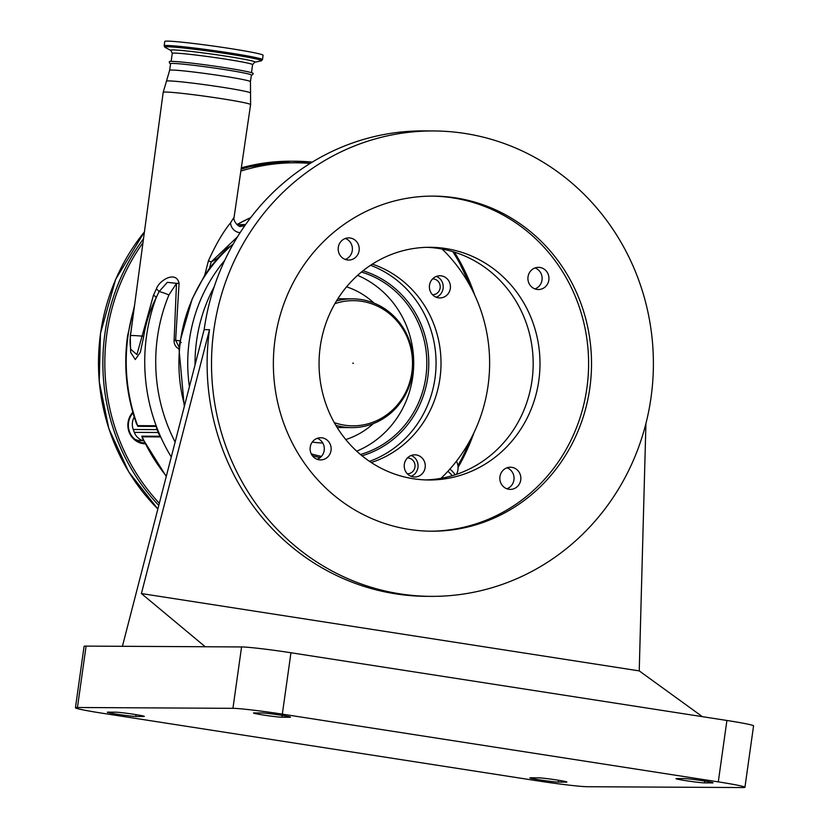 <?xml version="1.0" encoding="UTF-8"?>
<svg xmlns="http://www.w3.org/2000/svg" width="829" height="829" viewBox="0 0 829 829"><rect width="100%" height="100%" fill="white"/><g stroke="black" fill="none" stroke-linecap="round" stroke-linejoin="round"><path stroke-width="1.24" d="M143.635 440.821A13.958 13.254 -89.7 0 1 134.329 432.375L158.204 432.5A13.958 13.254 90.3 0 0 160.318 436.272A3.098 2.943 -89.7 0 1 160.712 436.924A176.09 167.178 -89.7 0 1 156.142 425.743A3.098 2.943 -89.7 0 1 156.318 426.438A13.958 13.254 90.3 0 0 157.116 429.609L133.251 429.484A13.958 13.254 -89.7 0 1 132.464 422.303A13.958 13.254 -89.7 0 1 134.257 417.08M184.297 406.552L179.012 348.957C175.53 347.092 173.893 344.139 174.121 340.108L176.494 283.352L167.344 282.337L159.054 291.611L156.277 297.476C150.132 309.569 145.956 322.502 143.738 336.294L140.339 352.304L135.272 359.548L130.619 352.315L130.246 336.222L132.215 322.668M134.536 305.435L127.552 335.973C123.438 366.035 126.433 395.288 136.505 423.754L137.635 425.64L156.142 425.743M452.24 475.711A13.958 2.705 -143 0 0 447.898 471.297M455.1 474.82A13.958 2.705 -143 0 0 449.94 469.048M160.712 436.924L142.205 436.821L142.37 438.137L166.256 476.457M142.806 439.08L141.811 436.168L160.318 436.272M134.329 432.375L133.251 429.484M158.204 432.5L157.116 429.609M156.318 426.438L137.811 426.334L135.728 421.536M143.189 440.707L141.075 440.696A15.513 14.725 -89.7 0 1 134.702 439.132M145.096 443.816A18.621 17.678 -89.7 0 1 128.049 422.489A18.621 17.678 -89.7 0 1 132.816 412.282M133.003 412.935A17.844 16.943 90.3 0 0 128.536 422.603A17.844 16.943 90.3 0 0 144.712 443.038M144.453 442.51A17.844 16.943 -89.7 0 1 142.764 442.841M352.729 363.175L353.465 363.289L352.729 363.175M334.263 422.614A62.589 59.429 90.3 0 0 411.878 372.366A62.589 59.429 90.3 0 0 334.895 303.663M335.797 425.287A64.382 61.128 90.3 0 0 351.776 427.609A64.382 61.128 90.3 0 0 412.593 372.625A64.382 61.128 90.3 0 0 352.46 298.844A64.382 61.128 90.3 0 0 336.46 301M357.62 275.352A94.641 89.853 -89.7 0 1 412.749 376.884A94.641 89.853 -89.7 0 1 356.677 451.163M311.227 453.826A94.641 89.853 90.3 0 0 321.465 456.375M360.449 454.479A94.641 89.853 90.3 0 0 425.857 376.957A94.641 89.853 90.3 0 0 361.423 272.067M312.305 455.629A96.185 91.325 90.3 0 0 320.17 457.608M362.014 455.784A96.185 91.325 90.3 0 0 427.795 377.185A96.185 91.325 90.3 0 0 362.998 270.782M369.506 461.359A103.863 98.61 90.3 0 0 435.007 378.304A103.863 98.61 90.3 0 0 370.553 265.29M372.325 264.13A103.946 98.692 -89.7 0 1 439.95 378.345A103.946 98.692 -89.7 0 1 371.268 462.53M344.781 259.259A103.946 98.692 -89.7 0 1 345.641 259.29M404.334 464.302A11.088 10.518 -89.7 0 1 414.811 454.831A11.088 10.518 -89.7 0 1 425.153 467.535A11.088 10.518 -89.7 0 1 414.687 476.996A11.088 10.518 -89.7 0 1 404.334 464.302M442.178 249.063A155.137 147.293 -89.7 0 1 488.043 385.806A155.137 147.293 -89.7 0 1 440.955 478.354M195.043 364.915A155.137 147.293 -89.7 0 1 196.628 340.543A155.137 147.293 -89.7 0 1 214.224 286.689M429.505 285.228A11.088 10.518 -89.7 0 1 439.971 275.767A11.088 10.518 -89.7 0 1 450.323 288.461A11.088 10.518 -89.7 0 1 439.857 297.932A11.088 10.518 -89.7 0 1 429.505 285.228M189.427 386.687A155.137 147.293 -89.7 0 1 189.313 340.501A155.137 147.293 -89.7 0 1 224.763 260.337M411.194 455.484A11.088 10.518 -89.7 0 1 417.951 467.494A11.088 10.518 -89.7 0 1 411.091 476.312M436.365 276.409A11.088 10.518 -89.7 0 1 443.111 288.419A11.088 10.518 -89.7 0 1 436.251 297.238M432.5 294.72A7.917 7.513 90.3 0 0 439.847 284.337A7.917 7.513 90.3 0 0 432.583 278.896M407.34 473.784A7.917 7.513 90.3 0 0 413.567 461.162A7.917 7.513 90.3 0 0 407.422 457.971M75.439 707.769A39.409 1.741 8 0 1 77.449 707.5L232.939 708.329A39.409 1.741 8 0 1 282.326 714.142L718.287 781.871A39.409 1.741 8 0 1 744.929 787.281A39.409 1.741 8 0 1 742.919 787.55L587.429 786.721A39.409 1.741 8 0 1 538.042 780.908L102.091 713.189A39.409 1.741 8 0 1 75.439 707.769L84.071 646.371A39.409 1.741 8 0 1 86.081 646.112L122.423 646.299L204.141 329.652A232.711 220.939 -89.7 0 1 423.94 130.899L433.681 130.951A232.711 220.939 -89.7 0 1 651.014 397.609A232.711 220.939 -89.7 0 1 431.215 596.362A232.711 220.939 -89.7 0 1 213.892 329.704A232.711 220.939 -89.7 0 1 433.681 130.951M317.258 438.323A11.088 10.518 -89.7 0 1 324.201 450.406A11.088 10.518 -89.7 0 1 317.155 459.297M426.738 247.322A116.361 110.475 -89.7 0 1 531.99 380.584A116.361 110.475 -89.7 0 1 425.495 479.918M506.996 467.805A11.088 10.518 -89.7 0 1 513.939 479.887A11.088 10.518 -89.7 0 1 506.882 488.768M345.351 238.472A11.088 10.518 -89.7 0 1 352.294 250.555A11.088 10.518 -89.7 0 1 345.237 259.446M535.078 267.943A11.088 10.518 -89.7 0 1 542.021 280.026A11.088 10.518 -89.7 0 1 534.974 288.917M645.926 423.526L639.232 670.889L141.396 593.554L209.499 329.683L204.141 329.652M310.212 447.214A11.088 10.518 90.3 0 0 320.554 459.908A11.088 10.518 90.3 0 0 331.03 450.448A11.088 10.518 90.3 0 0 320.678 437.743A11.088 10.518 90.3 0 0 310.212 447.214M320.243 346.667A116.361 110.475 90.3 0 0 428.904 479.991A116.361 110.475 90.3 0 0 538.809 380.615A116.361 110.475 90.3 0 0 430.147 247.291A116.361 110.475 90.3 0 0 320.243 346.667M499.939 476.685A11.088 10.518 90.3 0 0 510.291 489.39A11.088 10.518 90.3 0 0 520.757 479.918A11.088 10.518 90.3 0 0 510.405 467.224A11.088 10.518 90.3 0 0 499.939 476.685M338.294 247.363A11.088 10.518 90.3 0 0 348.646 260.057A11.088 10.518 90.3 0 0 359.112 250.596A11.088 10.518 90.3 0 0 348.76 237.892A11.088 10.518 90.3 0 0 338.294 247.363M528.021 276.834A11.088 10.518 90.3 0 0 538.373 289.528A11.088 10.518 90.3 0 0 548.839 280.067A11.088 10.518 90.3 0 0 538.498 267.363A11.088 10.518 90.3 0 0 528.021 276.834M430.096 531.192A167.551 159.075 90.3 0 0 586.891 388.086A167.551 159.075 90.3 0 0 431.878 196.1M275.083 339.206A167.551 159.075 90.3 0 0 431.557 531.202A167.551 159.075 90.3 0 0 589.813 388.096A167.551 159.075 90.3 0 0 433.339 196.11A167.551 159.075 90.3 0 0 275.083 339.206M639.232 670.889L702.381 716.66M209.499 329.683A232.711 220.939 90.3 0 0 426.831 596.341L431.215 596.362M141.396 593.554L205.229 646.744L241.571 646.941A39.409 1.741 8 0 1 290.958 652.755L726.909 720.474A39.409 1.741 8 0 1 753.561 725.893L744.929 787.281M122.423 646.299L205.229 646.744M704.474 782.866A14.735 0.653 8 0 1 688.246 781.032A14.735 0.653 8 0 1 676.039 778.659A14.735 0.653 8 0 1 676.796 778.566L684.588 778.607A14.735 0.653 8 0 1 700.816 780.441A14.735 0.653 8 0 1 713.023 782.804A14.735 0.653 8 0 1 712.266 782.908L704.474 782.866L704.733 781.042M262.037 712.961A14.735 0.653 8 0 1 278.264 714.805A14.735 0.653 8 0 1 290.471 717.168A14.735 0.653 8 0 1 289.715 717.261L281.922 717.22A14.735 0.653 8 0 1 265.694 715.386A14.735 0.653 8 0 1 253.487 713.023A14.735 0.653 8 0 1 254.244 712.919L262.037 712.961M115.894 712.184A14.735 0.653 8 0 1 132.132 714.028A14.735 0.653 8 0 1 144.329 716.391A14.735 0.653 8 0 1 143.583 716.484L135.79 716.443A14.735 0.653 8 0 1 119.552 714.608A14.735 0.653 8 0 1 107.345 712.246A14.735 0.653 8 0 1 108.102 712.142L115.894 712.184M530.653 777.789L538.446 777.83A14.735 0.653 8 0 1 554.684 779.664A14.735 0.653 8 0 1 566.881 782.027A14.735 0.653 8 0 1 566.134 782.13L558.342 782.089A14.735 0.653 8 0 1 542.104 780.255A14.735 0.653 8 0 1 529.897 777.882A14.735 0.653 8 0 1 530.653 777.789M233.374 243.767A152.681 144.961 90.3 0 0 233.281 243.85L231.218 245.705A152.681 144.961 90.3 0 0 180.473 340.802A152.681 144.961 90.3 0 0 184.577 405.464M143.738 336.294L141.759 336.118A42.662 1.886 -172 0 0 130.454 335.828A42.662 42.662 0 0 0 130.806 349.382L136.92 354.574L153.5 295.124L156.401 288.927C158.94 280.399 176.349 269.995 179.064 283.394L176.494 283.352L168.909 294.979A167.593 159.116 90.3 0 0 157.427 337.268A167.593 159.116 90.3 0 0 175.137 442.044M237.54 236.762L211.25 261.86L209.426 268.368L204.68 275.342L208.4 260.897C215.571 244.856 222.96 232.141 230.586 222.752A9.306 8.072 -132.9 0 0 240.141 232.638M230.586 222.752L234.079 217.26C232.659 221.302 239.778 228.058 240.824 226.317L240.824 226.317A9.306 8.839 -89.7 0 0 245.104 225.177L245.177 225.177M179.064 283.394L175.634 340.273L179.199 347.351L179.012 348.957M231.218 245.705L227.167 248.172L217.706 258.182L211.25 261.86A9.306 1.181 -164.3 0 1 208.4 260.897M209.426 268.368L217.706 258.182M204.68 275.342L192.214 298.823L180.121 340.926L179.199 347.351M130.454 335.828L163.189 92.33A44.134 1.948 -172 0 1 220.752 98.547A44.134 1.948 -172 0 1 250.596 104.609L234.079 217.26M156.401 288.927A9.306 2.052 -148.5 0 1 159.054 291.611A9.306 1.15 -157.6 0 1 168.909 294.979M153.5 295.124A9.306 1.741 -154.2 0 1 156.277 297.476A176.09 167.178 -89.7 0 0 171.282 456.997M169.644 70.31A40.797 1.803 -172 0 1 222.856 76.05A40.797 1.803 -172 0 1 250.451 81.667L251.384 75.066A40.797 1.803 -172 0 0 223.789 69.449A40.797 1.803 -172 0 0 170.567 63.709L169.644 70.31L163.189 92.33M251.353 75.263L252.679 74.662L253.146 73.418A42.32 1.876 -172 0 0 224.524 67.615A42.32 1.876 -172 0 0 169.334 61.636L169.427 62.952L170.546 63.906M164.774 41.45A49.647 2.197 8 0 1 201.478 44.465A49.647 2.197 8 0 1 263.094 55.274L262.482 59.647A49.647 2.197 8 0 0 200.867 48.838A49.647 2.197 8 0 0 164.152 45.823L164.774 41.45M134.194 307.963A176.09 167.178 90.3 0 0 128.018 335.911A176.09 167.178 90.3 0 0 137.635 425.64A3.098 2.943 -89.7 0 1 137.811 426.334M141.811 436.168A3.098 2.943 90.3 0 1 142.205 436.821A176.09 167.178 90.3 0 0 166.339 476.115M470.675 286.969A200.131 190.007 90.3 0 0 452.821 251.633M310.129 163.437A200.131 190.007 90.3 0 0 240.845 171.075M142.961 242.742A200.131 190.007 90.3 0 0 106.868 333.724A200.131 190.007 90.3 0 0 159.334 503.296M457.909 465.556A200.131 190.007 90.3 0 0 469.856 440.748M474.696 295.051A201.685 191.489 90.3 0 0 454.406 252.12M291.041 161.22A201.685 191.489 90.3 0 0 241.322 167.862L291.041 161.22L312.274 162.111A201.685 191.489 90.3 0 0 295.425 161.24A201.685 191.489 90.3 0 0 241.125 169.22M143.49 238.793A201.685 191.489 90.3 0 0 104.931 333.496A201.685 191.489 90.3 0 0 158.774 505.431M144.412 231.933A201.685 191.489 90.3 0 0 100.547 333.476A201.685 191.489 90.3 0 0 157.862 508.975M374.024 303.103A79.895 75.853 90.3 0 0 346.584 286.834M312.295 442.044A79.895 75.853 90.3 0 0 322.75 442.966M345.766 439.557A79.895 75.853 90.3 0 0 373.382 423.578M179.924 342.346A27.906 1.233 8 0 1 181.354 342.574M458.085 467.401A201.685 191.489 90.3 0 0 473.97 432.707M241.571 646.941L232.939 708.329M86.081 646.112L77.449 707.5M290.958 652.755L282.326 714.142M726.909 720.474L718.287 781.871M282.181 715.406L281.922 717.22M136.039 714.629L135.79 716.443M558.591 780.265L558.342 782.089M250.721 217.623A159.023 150.982 90.3 0 0 237.187 224.504A9.306 2.56 -119.9 0 0 236.845 224.566L250.814 217.499M236.939 224.649L245.622 224.545M239.54 226.079L245.104 225.177M180.121 340.926A42.662 1.886 -172 0 0 175.634 340.273L174.121 340.108M250.451 81.667L250.545 92.993A42.466 1.876 -172 0 0 221.82 87.18A42.466 1.876 -172 0 0 166.442 81.18M171.137 61.367L172.256 53.367A40.569 1.793 8 0 1 202.255 55.833A40.569 1.793 8 0 1 252.607 64.652L254.69 62.237L261.114 60.89L262.482 59.647M172.256 53.367L170.929 50.465A42.611 1.886 8 0 1 202.152 52.787A42.611 1.886 8 0 1 254.69 62.237M170.929 50.465L165.126 47.398A48.828 2.155 8 0 1 200.908 50.061A48.828 2.155 8 0 1 261.114 60.89M456.437 474.385A13.958 13.958 0 0 0 456.437 461.214M474.976 295.642L454.489 252.151M157.852 509.016L128.754 471.929L108.827 428.624L99.221 381.589L100.464 333.486L115.635 279.404L144.433 231.84M337.849 298.772L352.46 298.844M337.165 427.536L351.776 427.609M474.25 432.116L458.085 467.515M250.545 92.993L250.596 104.609M165.126 47.398L164.152 45.823M251.488 72.662L252.607 64.652"/></g></svg>
